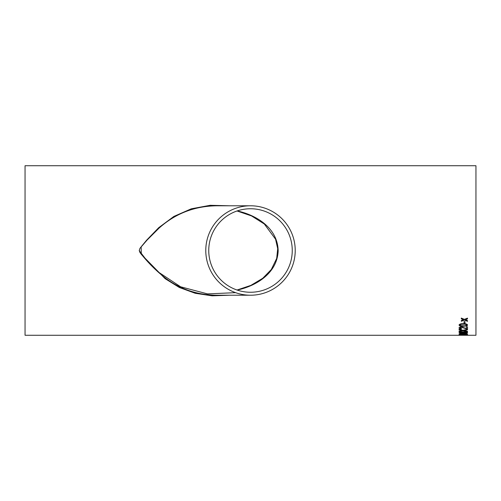 <?xml version="1.0" encoding="UTF-8"?>
<svg xmlns="http://www.w3.org/2000/svg" width="501" height="501" viewBox="0 0 501 501"><rect width="100%" height="100%" fill="white"/><g stroke="black" fill="none" stroke-linecap="round" stroke-linejoin="round"><path stroke-width="0.75" d="M250.5 205.779L217.334 205.779C194.927 205.967 175.507 213.407 159.093 228.087L147.043 240.111L141.445 246.605C138.858 249.035 138.752 251.496 141.125 253.988C148.283 262.937 156.249 270.866 165.023 277.779C180.291 289.334 197.732 295.145 217.346 295.221L250.5 295.221A44.721 44.721 0 0 0 295.221 250.5A44.721 44.721 0 0 0 250.5 205.779A44.721 44.721 0 0 0 205.779 250.5A44.721 44.721 0 0 0 250.5 295.221M250.5 292.252A41.752 41.752 0 0 0 292.24 249.479A41.752 41.752 0 0 0 250.5 208.748A41.752 41.752 0 0 0 208.748 250.5A41.752 41.752 0 0 0 250.5 292.252M25.05 165.731L25.05 335.269L475.95 335.269L475.95 165.731L25.05 165.731M467.496 318.912L465.354 319.744L467.496 320.596L467.496 321.323L464.408 320.108L461.315 321.26L461.315 320.54L463.456 319.726L461.315 318.849L461.315 318.072L464.402 319.356L467.496 318.135L467.496 318.912M465.003 323.277L464.026 323.277L464.026 321.617L465.003 321.617L465.003 323.277M463.325 326.295C460.958 326.427 459.53 326.007 459.041 325.049C459.536 324.041 460.964 323.602 463.325 323.721C465.686 323.602 467.114 324.041 467.602 325.049L466.788 325.926L463.325 326.251C460.958 326.376 459.53 325.963 459.041 324.999M466.412 326.821L467.496 326.821L467.496 329.063L461.383 327.335L460.018 327.973L461.534 328.612L461.427 329.025C459.862 328.95 459.066 328.6 459.041 327.961C459.079 327.316 459.855 326.953 461.377 326.871L466.412 328.531L466.412 326.821M464.508 330.441L467.496 331.311L467.496 331.737L462.949 330.792L459.041 331.612L459.041 331.186L461.991 330.579L459.041 329.89L459.041 329.37L462.962 330.316L467.496 329.207L467.496 329.733L464.007 330.554M463.325 333.246C460.958 333.315 459.53 333.109 459.041 332.62C459.536 332.082 460.964 331.844 463.325 331.906C465.686 331.844 467.114 332.082 467.602 332.62L466.788 333.065L463.325 333.196C460.958 333.265 459.53 333.052 459.041 332.564M461.208 333.497L460.269 334.129L463.081 334.286L461.966 333.948L464.709 333.478L467.602 333.979L459.999 334.311L459.041 333.96L461.208 333.497M463.325 335.088L459.041 334.868L463.325 334.562L466.788 335.031L459.041 334.812M465.003 335.257L464.026 335.144L465.003 335.257M229.301 295.221L212.08 295.828L195.233 293.285L179.358 287.499L165.123 278.669L141.263 254.339L141.163 246.799L146.699 240.092L158.685 227.704L173.903 216.419L191.263 208.817L210.151 205.297L229.308 205.779M237.43 290.023C256.587 285.846 277.379 272.964 278.168 250.725C277.686 228.205 256.587 215.061 237.192 210.927M235.602 292.665L207.489 293.887L180.629 286.791L157.683 271.611L147.77 261.729L139.178 250.581M465.003 335.2L464.026 335.2M467.602 334.812L463.325 335.031M466.631 334.868L460.018 334.868M461.315 333.66L460.018 333.973M463.081 334.286L461.966 333.898M467.602 333.929L463.538 334.392L459.041 333.91M466.631 333.998L464.746 333.641L462.943 334.004L466.631 333.998L462.943 334.004M467.602 332.564L466.788 333.015L463.325 333.196M466.631 332.62L463.325 332.15L460.018 332.62L463.325 332.201L466.631 332.62L463.325 333.008L460.018 332.62M467.496 329.683L464.508 330.391M461.991 330.579L459.041 329.84M467.496 331.687L462.949 330.792M462.949 330.741L459.041 331.562M467.496 329.013L461.383 327.285L460.018 327.973M461.534 328.562L461.427 328.975C459.862 328.9 459.066 328.55 459.041 327.917M467.602 324.999L466.788 325.882L463.325 326.251M466.631 325.049L466.631 324.999C466.105 324.347 465.009 324.091 463.325 324.21C461.634 324.091 460.532 324.354 460.018 325.005L460.018 325.049C460.532 324.397 461.634 324.134 463.325 324.26C465.009 324.134 466.105 324.397 466.631 325.049C466.112 325.681 465.009 325.932 463.325 325.807L460.594 325.581L460.018 325.049M465.003 323.233L464.026 323.233M467.496 318.868L465.354 319.744M463.456 319.726L461.315 318.805M467.496 321.273L464.408 320.108M464.408 320.064L461.315 321.216M237.029 210.977L251.54 215.931L264.315 224.003L275.569 239.215L277.698 248.684L276.696 258.391L271.298 269.519L262.762 278.268L250.851 285.388L237.029 290.023"/></g></svg>
